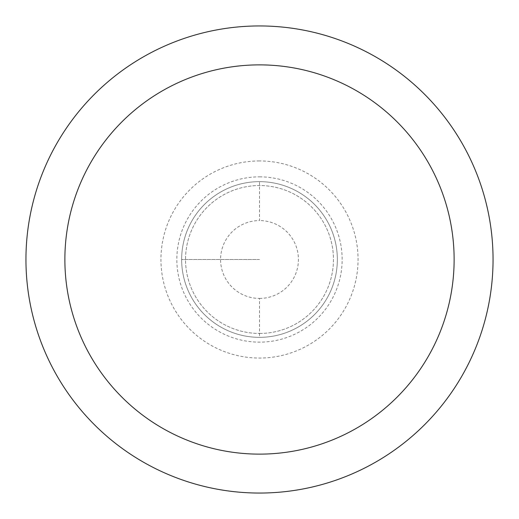 <?xml version="1.0" encoding="UTF-8"?>
<svg xmlns="http://www.w3.org/2000/svg" width="519" height="519" viewBox="0 0 519 519"><rect width="100%" height="100%" fill="white"/><g stroke="black" fill="none" stroke-linecap="round" stroke-linejoin="round"><path stroke-width="0.39" stroke-dasharray="2.6 1.95" d="M259.5 181.65A77.85 77.85 0 0 1 337.35 259.5A77.85 77.85 0 0 1 259.5 337.35A77.85 77.85 0 0 1 181.65 259.5A77.85 77.85 0 0 1 259.5 181.65A77.85 77.85 0 0 0 181.65 259.5A77.85 77.85 0 0 0 259.5 337.35A77.85 77.85 0 0 0 337.35 259.5A77.85 77.85 0 0 0 259.5 181.65A77.85 77.85 0 0 0 181.65 259.5A77.85 77.85 0 0 0 259.5 337.35A77.85 77.85 0 0 0 337.35 259.5A77.85 77.85 0 0 0 259.5 181.65A77.85 77.85 0 0 0 181.65 259.5A77.85 77.85 0 0 0 259.5 337.35A77.85 77.85 0 0 0 337.35 259.5A77.85 77.85 0 0 0 259.5 181.65L259.5 220.575A38.925 38.925 0 0 0 220.575 259.5A38.925 38.925 0 0 0 259.5 298.425L259.5 337.35M259.5 333.458A73.958 73.958 0 0 0 333.458 259.5A73.958 73.958 0 0 0 259.5 185.543A73.958 73.958 0 0 0 185.543 259.5A73.958 73.958 0 0 0 259.5 333.458A73.958 73.958 0 0 1 185.543 259.5A73.958 73.958 0 0 1 259.5 185.543A73.958 73.958 0 0 1 333.458 259.5A73.958 73.958 0 0 1 259.5 333.458M259.5 493.05A233.55 233.55 0 0 0 493.05 259.5A233.55 233.55 0 0 0 259.5 25.95A233.55 233.55 0 0 0 25.95 259.5A233.55 233.55 0 0 0 259.5 493.05M259.5 259.5L181.65 259.5L259.5 259.5M259.5 298.425A38.925 38.925 0 0 0 298.425 259.5A38.925 38.925 0 0 0 259.5 220.575M259.5 176.849A82.651 82.651 0 0 1 342.151 259.5A82.651 82.651 0 0 1 259.5 342.151A82.651 82.651 0 0 1 176.849 259.5A82.651 82.651 0 0 1 259.5 176.849M259.5 160.942A98.558 98.558 0 0 0 160.942 259.5A98.558 98.558 0 0 0 259.5 358.058A98.558 98.558 0 0 0 358.058 259.5A98.558 98.558 0 0 0 259.5 160.942"/><path stroke-width="0.78" d="M259.5 493.05A233.55 233.55 0 0 1 25.95 259.5A233.55 233.55 0 0 1 259.5 25.95A233.55 233.55 0 0 1 493.05 259.5A233.55 233.55 0 0 1 259.5 493.05M259.5 64.875A194.625 194.625 0 0 1 454.125 259.5A194.625 194.625 0 0 1 259.5 454.125A194.625 194.625 0 0 1 64.875 259.5A194.625 194.625 0 0 1 259.5 64.875"/></g></svg>
